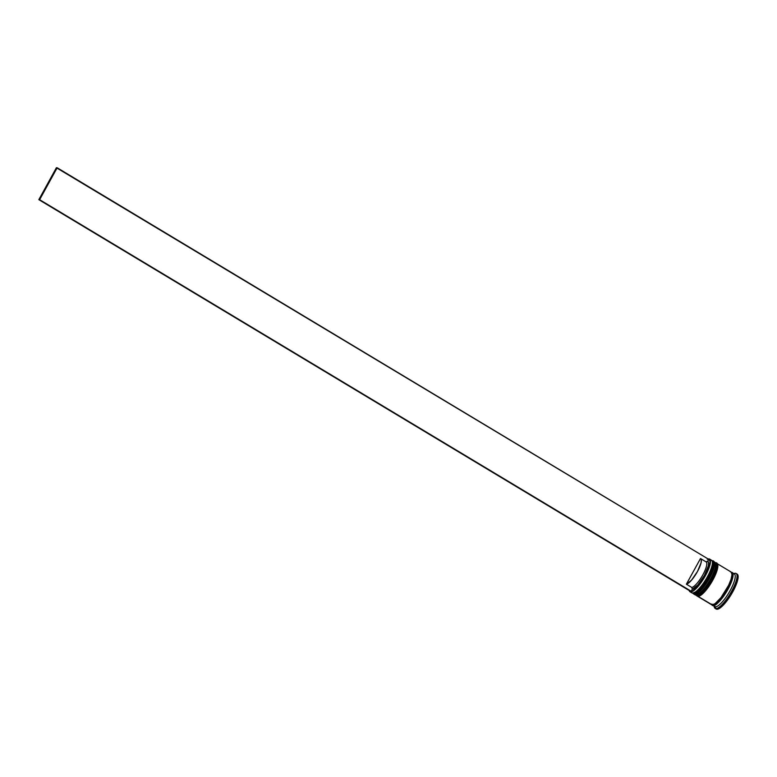 <?xml version="1.0" encoding="UTF-8"?>
<svg xmlns="http://www.w3.org/2000/svg" width="777" height="777" viewBox="0 0 777 777"><rect width="100%" height="100%" fill="white"/><g stroke="black" fill="none" stroke-linecap="round" stroke-linejoin="round"><path stroke-width="1.17" d="M710.809 560.052A19.046 5.021 121 0 1 712.344 561.586A19.046 5.021 121 0 1 706.031 579.166A19.046 5.021 121 0 1 693.472 592.987L694.463 592.696A18.259 4.817 -59 0 0 706.507 579.448A18.259 4.817 -59 0 0 712.558 562.597A18.259 4.817 -59 0 0 712.422 562.14A18.259 4.817 121 0 1 708.265 576.349A18.259 4.817 121 0 1 696.901 591.316M693.608 592.948A0.787 0.748 92.1 0 0 693.948 593.89C696.114 594.92 701.029 589.481 708.711 577.564C714.18 565.569 715.316 559.994 712.111 560.829A0.787 0.748 92.1 0 0 712.062 560.8A0.787 0.748 -87.9 0 1 712.111 560.829A19.046 5.021 121 0 1 712.839 561.033A19.046 5.021 121 0 1 708.032 578.758A19.046 5.021 121 0 1 693.948 593.89L694.162 594.016A0.787 0.748 92.1 0 0 694.521 594.123A0.787 0.748 -87.9 0 1 694.162 594.016A19.046 5.021 -59 0 0 708.255 578.894A19.046 5.021 -59 0 0 713.053 561.169A19.046 5.021 -59 0 0 712.946 561.111M695.512 593.715A18.259 4.817 -59 0 0 706.827 582.284A18.259 4.817 -59 0 0 714.16 564.869M712.334 560.965C715.53 560.12 714.393 565.695 708.925 577.699C701.252 589.617 696.328 595.056 694.162 594.016L693.948 593.89A19.046 5.021 121 0 1 693.22 593.686L693.948 593.89A0.787 0.748 -87.9 0 1 693.657 592.832A0.787 0.748 -87.9 0 1 694.657 592.501A0.787 0.748 -87.9 0 1 695.007 593.531M696.415 593.463L701.592 589.228L709.343 578.078L713.267 569.24L714.024 563.325L713.908 566.822L712.256 571.998M693.327 593.745A19.046 5.021 -59 0 0 693.434 593.813A19.046 5.021 -59 0 0 694.162 594.016L692.589 593.104M712.509 562.412L712.383 565.909L710.741 571.085L706.021 580.254L700.067 588.315L696.415 591.686L693.667 592.812M714.17 562.014A19.046 5.021 121 0 1 715.598 563.539A19.046 5.021 121 0 1 709.294 581.128A19.046 5.021 121 0 1 696.726 594.949L697.717 594.658A18.259 4.817 -59 0 0 709.76 581.41A18.259 4.817 -59 0 0 715.811 564.558A18.259 4.817 -59 0 0 715.675 564.092A18.259 4.817 121 0 1 711.518 578.302A18.259 4.817 121 0 1 700.164 593.278M696.872 594.9A0.787 0.748 92.1 0 0 697.202 595.842C699.368 596.882 704.292 591.443 711.965 579.525C717.443 567.531 718.57 561.946 715.374 562.791A0.787 0.748 92.1 0 0 715.316 562.762A0.787 0.748 -87.9 0 1 715.374 562.791A19.046 5.021 121 0 1 716.093 562.995A19.046 5.021 121 0 1 711.295 580.72A19.046 5.021 121 0 1 697.202 595.842L697.416 595.978A0.787 0.748 92.1 0 0 697.775 596.076A0.787 0.748 -87.9 0 1 697.416 595.978A19.046 5.021 -59 0 0 711.509 580.846A19.046 5.021 -59 0 0 716.316 563.121A19.046 5.021 -59 0 0 716.2 563.063M698.776 595.668A18.259 4.817 -59 0 0 710.091 584.236A18.259 4.817 -59 0 0 717.424 566.831M715.588 562.927C718.793 562.082 717.657 567.657 712.179 579.652C704.506 591.569 699.591 597.008 697.416 595.978L697.202 595.842A19.046 5.021 121 0 1 696.474 595.638L697.202 595.842A0.787 0.748 -87.9 0 1 696.911 594.793A0.787 0.748 -87.9 0 1 697.911 594.454A0.787 0.748 -87.9 0 1 698.261 595.493M699.679 595.415L704.846 591.18L710.8 583.129L715.52 573.96L717.161 568.774L717.288 565.277L717.161 568.774L715.52 573.96M696.59 595.706A19.046 5.021 -59 0 0 696.697 595.774A19.046 5.021 -59 0 0 697.416 595.978L695.842 595.056M715.763 564.364L715.005 570.289L709.275 582.206L703.331 590.267L699.669 593.638L696.93 594.774M713.218 604.574A0.66 0.631 -87.9 0 1 713.335 605.39L716.18 604.215L719.968 600.728L728 589.18L732.73 577.515L732.857 573.892L731.38 572.562C734.556 571.726 733.43 577.262 728 589.18C720.376 601.019 715.491 606.419 713.335 605.39A0.66 0.631 92.1 0 0 712.295 604.671A0.66 0.631 92.1 0 0 712.383 605.565M713.509 604.467A18.259 4.817 -59 0 0 723.746 594.551A18.259 4.817 -59 0 0 731.769 577.845M711.868 604.059L713.335 605.39L712.237 604.856M689.131 590.258L690.598 591.569L693.424 590.403L699.232 584.498L703.302 578.651L709.187 566.384L710.12 561.829L708.857 558.877A19.046 5.021 -59 0 0 708.119 558.964A19.046 5.021 121 0 1 708.857 558.877L708.517 558.974A18.784 4.953 121 0 1 705.157 575.475A18.784 4.953 121 0 1 690.598 591.569L690.685 591.928A19.046 5.021 -59 0 0 705.448 575.611A19.046 5.021 -59 0 0 708.857 558.877A19.046 5.021 121 0 1 709.586 559.081A19.046 5.021 121 0 1 704.778 576.806A19.046 5.021 121 0 1 690.685 591.928L692.637 593.104A19.046 5.021 -59 0 0 706.73 577.981A19.046 5.021 -59 0 0 711.538 560.256L709.586 559.081M693.472 592.987A19.046 5.021 121 0 1 692.637 593.104L690.685 591.928A19.046 5.021 121 0 1 689.966 591.724A19.046 5.021 121 0 1 689.18 590.481A19.046 5.021 -59 0 0 690.685 591.928L690.598 591.569A18.784 4.953 121 0 1 689.218 590.51M696.726 594.949A19.046 5.021 121 0 1 695.901 595.065A19.046 5.021 -59 0 0 709.993 579.933A19.046 5.021 -59 0 0 714.791 562.208L713.704 561.557A19.046 5.021 121 0 1 708.906 579.283A19.046 5.021 121 0 1 694.813 594.405L695.901 595.065L694.813 594.405A19.046 5.021 121 0 1 694.084 594.211A19.046 5.021 121 0 1 693.822 593.997L696.095 594.133L699.494 591.734L707.692 581.313L712.626 571.746L714.335 566.346L714.461 562.694L712.985 561.353M733.799 573.63A20.357 5.371 121 0 1 735.324 573.271L733.876 573.679L735.324 573.271A20.357 5.371 121 0 1 736.101 573.484A20.357 5.371 121 0 1 730.963 592.433A20.357 5.371 121 0 1 715.908 608.605A20.357 5.371 -59 0 0 731.691 591.151A20.357 5.371 -59 0 0 735.324 573.271A20.357 5.371 -59 0 0 734.44 573.397L733.741 573.601M733.614 573.756A19.046 5.021 121 0 1 730.205 590.491A19.046 5.021 121 0 1 715.442 606.808L715.908 608.605L716.986 609.255A20.357 5.371 -59 0 0 732.051 593.084A20.357 5.371 -59 0 0 737.188 574.135L736.101 573.484M712.422 562.14A18.259 4.817 121 0 1 706.507 579.448A18.259 4.817 121 0 1 693.997 592.793M715.675 564.092A18.259 4.817 121 0 1 709.76 581.41A18.259 4.817 121 0 1 697.251 594.755M711.256 604.496L712.188 604.856A19.046 5.021 -59 0 0 726.281 589.724A19.046 5.021 -59 0 0 731.079 571.998L716.967 563.519A19.046 5.021 121 0 1 712.159 581.245A19.046 5.021 121 0 1 698.067 596.367L712.188 604.856L715.054 603.671L720.949 597.678L728.612 585.304L731.04 579.312L731.983 574.698L731.293 572.154L730.361 571.794M712.548 605.302L714.723 606.604A19.046 5.021 -59 0 0 715.442 606.808A19.046 5.021 -59 0 0 729.535 591.686A19.046 5.021 -59 0 0 734.343 573.96L732.167 572.649A19.046 5.021 121 0 1 727.369 590.374A19.046 5.021 121 0 1 713.276 605.506L715.442 606.808L713.276 605.506A19.046 5.021 121 0 1 712.548 605.302A19.046 5.021 121 0 1 712.082 604.846M731.545 572.455A19.046 5.021 121 0 1 732.167 572.649M708.158 558.993A18.784 4.953 121 0 1 708.517 558.974L707.255 559.246M700.689 558.634L706.118 561.897A14.841 3.914 -59 0 1 702.69 575.145A14.841 3.914 -59 0 1 691.812 587.461L686.382 584.197L700.485 558.546L701.349 559.887L701.087 562.781L697.464 571.513L691.52 580.166L686.382 584.197L700.485 558.546A14.841 3.914 121 0 1 700.689 558.634A14.841 3.914 121 0 1 697.26 571.882A14.841 3.914 121 0 1 686.382 584.197L691.812 587.461L692.268 589.257L691.171 591.239L39.637 199.689L57.177 167.774L708.721 559.333L707.624 561.315L708.595 562.752L708.323 565.899L704.37 575.446L697.872 584.906L692.268 589.257L691.171 591.239L690.394 591.219L38.85 199.66L56.391 167.745L708.721 559.333L707.624 561.315L705.914 561.8A14.841 3.914 121 0 1 702.894 574.776A14.841 3.914 121 0 1 691.812 587.461L692.268 589.257A16.152 4.264 -59 0 0 704.37 575.446A16.152 4.264 -59 0 0 707.624 561.315L705.914 561.8M731.885 573.892A18.259 4.817 121 0 1 727.796 587.849A18.259 4.817 121 0 1 716.656 602.748M736.411 573.921L737.412 574.3L738.15 577.02L737.15 581.954L730.759 595.25L721.998 606.4L718.356 608.954L715.996 608.867M715.131 608.381L716.219 609.042A20.357 5.371 -59 0 0 716.986 609.255L715.908 608.605A20.357 5.371 121 0 1 715.131 608.381A20.357 5.371 121 0 1 714.18 606.283M731.448 572.445L732.925 573.785L732.798 577.437L729.7 585.955L726.155 592.404L717.958 602.835L713.276 605.506L711.79 604.166M697.348 596.163L711.46 604.652A19.046 5.021 -59 0 0 712.188 604.856L698.067 596.367A19.046 5.021 121 0 1 697.348 596.163A19.046 5.021 121 0 1 697.076 595.949L699.349 596.085L702.758 593.696L710.955 583.265L716.928 570.833L717.725 564.646L716.239 563.315M701.194 594.551L708.847 586.081M710.8 583.129L714.189 576.942M694.084 594.211L695.172 594.861A19.046 5.021 -59 0 0 695.901 595.065A19.046 5.021 121 0 1 694.706 594.405M697.931 592.598L705.594 584.129M707.536 581.167L710.936 574.98M689.966 591.724L691.918 592.9A19.046 5.021 -59 0 0 692.637 593.104A19.046 5.021 121 0 1 691.394 592.356M714.121 606.245L714.267 606.963A20.357 5.371 -59 0 0 715.908 608.605L715.442 606.808A19.046 5.021 121 0 1 714.199 606.06M716.54 603.069L717.326 603.389M57.177 167.774L56.391 167.745L38.85 199.66L691.171 591.239L38.85 199.66L39.637 199.689L57.177 167.774M693.434 593.813L694.512 594.123C699.922 592.443 705.477 585.926 711.169 574.572C714.558 565.17 715.18 560.703 713.053 561.169L711.771 560.732M696.697 595.774L697.765 596.076C703.185 594.395 708.731 587.878 714.422 576.524C717.812 567.123 718.443 562.655 716.316 563.121L715.025 562.684M712.344 561.586L712.558 562.597M715.598 563.539L715.811 564.558"/></g></svg>
